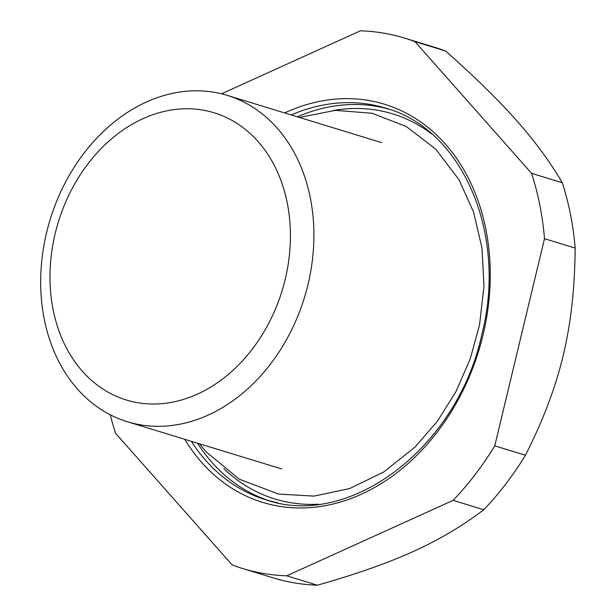 <?xml version="1.0" encoding="UTF-8"?>
<svg xmlns="http://www.w3.org/2000/svg" width="616" height="616" viewBox="0 0 616 616"><rect width="100%" height="100%" fill="white"/><g stroke="black" fill="none" stroke-linecap="round" stroke-linejoin="round"><path stroke-width="0.92" d="M445.661 51.028A277.3 216.116 -73 0 0 435.381 47.517L404.704 38.138A277.3 216.116 107 0 1 414.984 41.649L445.661 51.028C504.827 103.734 537.391 140.517 562.277 182.736L531.6 173.358L414.984 41.649M317.417 585.2L286.74 575.814A277.3 216.116 107 0 1 242.458 568.483L273.134 577.862A277.3 216.116 -73 0 0 289.597 582.005A277.3 216.116 -73 0 0 317.417 585.2C394.51 563.255 440.964 542.18 483.776 509.74A277.3 216.116 -73 0 0 525.44 455.247C560.498 385.839 574.389 327.981 575.175 248.079A277.3 216.116 -73 0 0 562.277 182.736M404.704 38.138A277.3 216.116 107 0 0 360.422 30.8L221.521 93.809M242.458 568.483A277.3 216.116 107 0 1 232.178 564.972L115.562 433.264A277.3 216.116 107 0 1 110.303 414.807M525.44 455.247L494.763 445.861L544.498 238.7L575.175 248.079M286.74 575.814L453.099 500.361L483.776 509.74M494.763 445.861A277.3 216.116 107 0 1 453.099 500.361M531.6 173.358A277.3 216.116 107 0 1 544.498 238.7M205.22 110.541A150.173 117.032 107 0 1 285.223 279.248A150.173 117.032 107 0 1 135.189 402.233A150.173 117.032 107 0 1 55.186 233.526A150.173 117.032 107 0 1 205.22 110.541M217.078 92.823A170.647 132.994 107 0 1 227.212 95.372A170.647 132.994 107 0 1 306.329 291.022A170.647 132.994 107 0 1 137.499 424.285A170.647 132.994 107 0 1 127.366 421.737A170.647 132.994 107 0 1 48.256 226.087A170.647 132.994 107 0 1 217.078 92.823M333.395 110.487A201.363 156.934 107 0 1 380.757 110.872A201.363 156.934 107 0 1 431.793 133.988M318.541 504.188A201.363 156.934 107 0 1 223.839 468.614M268.792 500.646A204.781 159.59 107 0 1 197.482 443.189M297.328 116.817A204.781 159.59 107 0 1 379.51 106.93A204.781 159.59 107 0 1 388.58 109.086M277.878 502.81A204.781 159.59 107 0 1 265.719 499.753A204.781 159.59 107 0 1 191.345 441.31M291.191 114.946A204.781 159.59 107 0 1 373.373 105.051A204.781 159.59 107 0 1 385.531 108.116C462.516 129.052 507.815 234.165 481.758 334.835C457.295 447.87 349.626 529.113 265.719 499.753M284.623 112.936A208.193 162.254 107 0 1 372.126 101.116A208.193 162.254 107 0 1 483.036 335.004A208.193 162.254 107 0 1 347.77 499.676A208.193 162.254 107 0 1 184.785 439.3M127.366 421.737L281.843 468.992M227.212 95.372L381.681 142.627M199.499 443.805L206.26 451.975L239.301 479.186L278.478 494.063L313.968 496.111L349.711 488.534L383.922 471.879L415.007 447.085L437.352 421.313L455.925 391.684L470.139 359.159L479.541 324.817L483.983 286.078L481.982 248.002L473.573 212.081L459.005 179.741L435.674 149.072L406.16 126.449L372.072 113.275L335.412 110.349L299.345 117.44"/></g></svg>
